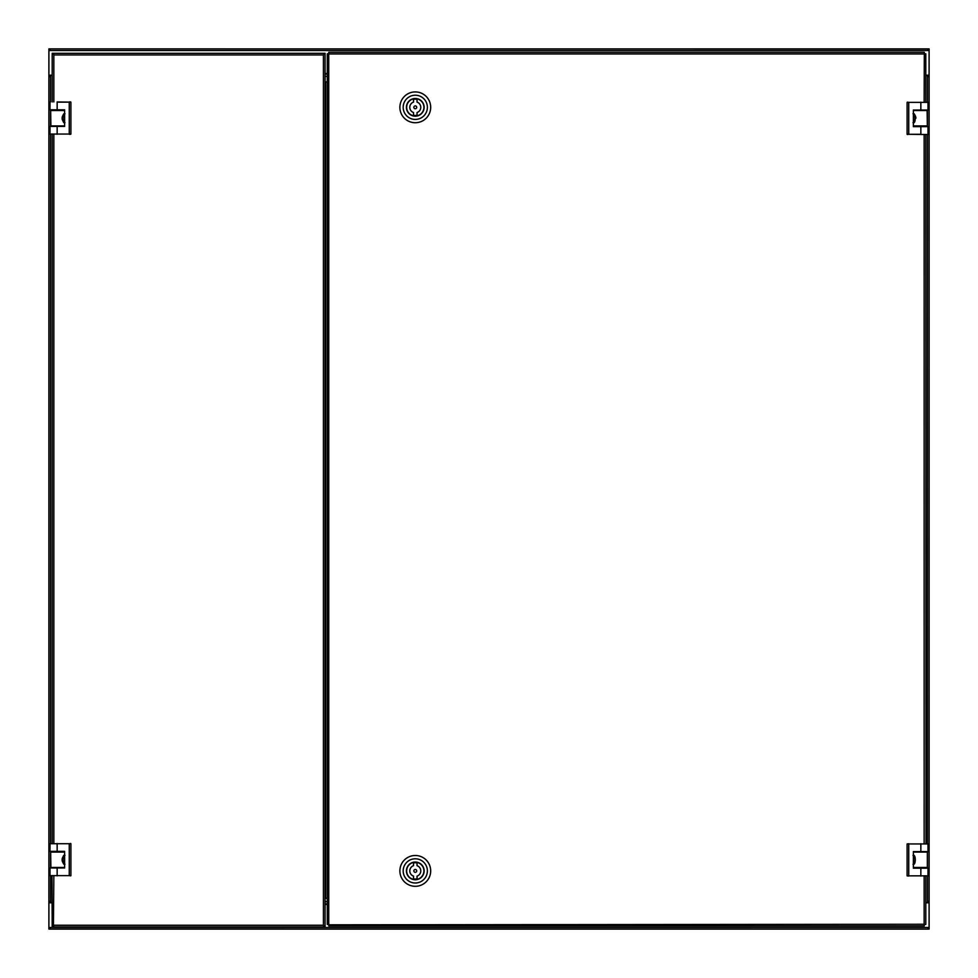 <?xml version="1.0" encoding="UTF-8"?>
<svg xmlns="http://www.w3.org/2000/svg" width="978" height="978" viewBox="0 0 978 978"><rect width="100%" height="100%" fill="white"/><g stroke="black" fill="none" stroke-linecap="round" stroke-linejoin="round"><path stroke-width="1.47" d="M927.841 48.949L50.11 48.9L927.89 48.9L927.89 50M50.135 48.949L50.11 50M50.55 929.1L927.45 929.1L929.1 927.45L48.9 927.45L50.55 929.1L48.9 927.45L48.9 929.1L48.9 75.196L52.201 75.196M49.206 49.585L48.9 50.55L50.55 48.9L927.45 48.9L50.55 48.9L48.9 50.55L48.9 48.9L50 48.9M52.201 902.804L48.9 902.804L48.9 50.55L929.1 50.55L929.1 902.804L925.799 902.804M49.181 928.366L48.9 929.1L50 929.002M928.794 49.585L929.1 48.9L929.1 50.55L927.45 48.9L929.1 50.55L929.1 48.9L928 48.9M928.819 928.366L929.1 929.1L929.1 927.45L929.1 929.1L928 929.002M925.799 75.196L929.1 75.196L929.1 927.45L927.45 929.1M50.159 929.051L927.89 929.1L50.11 929.1L50.11 928M927.865 929.051L927.89 928M325.063 76.406L327.263 76.406M325.063 74.096L327.263 74.096M327.263 901.594L325.063 901.594M327.263 903.904L325.063 903.904M926.019 843.721L925.799 134.499M925.799 924.418L924.149 924.259L925.799 924.418L925.799 876.068M327.263 83.081L327.263 895.139M327.263 53.802L328.914 53.961L327.263 53.802L327.263 924.418L328.914 924.259L327.263 924.418M328.755 924.283L328.755 925.909L924.308 925.909L924.149 924.259L924.308 925.909M924.149 102.152L924.308 52.311L924.149 53.961L328.914 53.961L328.755 52.311L924.308 52.311L328.755 52.311L328.755 53.937M925.799 102.152L925.799 53.802L924.149 53.961L925.799 53.802M328.755 925.909L328.755 53.411M328.755 924.809L924.149 924.259L924.149 876.068M424.134 107.323A8.851 8.851 0 0 0 415.283 98.472A8.851 8.851 0 0 0 406.42 107.323A8.851 8.851 0 0 0 415.283 116.186A8.851 8.851 0 0 0 424.134 107.323M399.88 107.323A15.403 15.403 0 0 0 415.283 122.727A15.403 15.403 0 0 0 430.687 107.323A15.403 15.403 0 0 0 415.283 91.92A15.403 15.403 0 0 0 399.88 107.323M403.18 107.323A12.103 12.103 0 0 0 415.283 119.426A12.103 12.103 0 0 0 427.386 107.323A12.103 12.103 0 0 0 415.283 95.221A12.103 12.103 0 0 0 403.18 107.323M413.853 107.323A1.43 1.43 0 0 0 415.283 108.754A1.43 1.43 0 0 0 416.714 107.323A1.43 1.43 0 0 0 415.283 105.893A1.43 1.43 0 0 0 413.853 107.323M409.782 107.323A5.501 5.501 0 0 0 413.523 112.531L413.523 115.27A8.142 8.142 0 0 0 417.044 115.27L417.044 112.531A5.501 5.501 0 0 0 417.044 102.115L417.044 99.377A8.142 8.142 0 0 0 413.523 99.377L413.523 102.115A5.501 5.501 0 0 0 409.782 107.323M406.64 107.323A8.631 8.631 0 0 0 415.283 115.966A8.631 8.631 0 0 0 423.914 107.323A8.631 8.631 0 0 0 415.283 98.692A8.631 8.631 0 0 0 406.64 107.323M424.085 107.323A8.802 8.802 0 0 1 415.283 116.125A8.802 8.802 0 0 1 406.481 107.323A8.802 8.802 0 0 1 415.283 98.521A8.802 8.802 0 0 1 424.085 107.323M406.42 870.897A8.851 8.851 0 0 0 415.283 879.76A8.851 8.851 0 0 0 424.134 870.897A8.851 8.851 0 0 0 415.283 862.046A8.851 8.851 0 0 0 406.42 870.897M430.687 870.897A15.403 15.403 0 0 0 415.283 855.493A15.403 15.403 0 0 0 399.88 870.897A15.403 15.403 0 0 0 415.283 886.3A15.403 15.403 0 0 0 430.687 870.897M427.386 870.897A12.103 12.103 0 0 0 415.283 858.794A12.103 12.103 0 0 0 403.18 870.897A12.103 12.103 0 0 0 415.283 883A12.103 12.103 0 0 0 427.386 870.897M416.714 870.897A1.43 1.43 0 0 0 415.283 869.466A1.43 1.43 0 0 0 413.853 870.897A1.43 1.43 0 0 0 415.283 872.327A1.43 1.43 0 0 0 416.714 870.897M420.784 870.897A5.501 5.501 0 0 0 417.044 865.689L417.044 862.951A8.142 8.142 0 0 0 413.523 862.951L413.523 865.689A5.501 5.501 0 0 0 413.523 876.105L413.523 878.843A8.142 8.142 0 0 0 417.044 878.843L417.044 876.105A5.501 5.501 0 0 0 420.784 870.897M423.914 870.897A8.631 8.631 0 0 0 415.283 862.266A8.631 8.631 0 0 0 406.64 870.897A8.631 8.631 0 0 0 415.283 879.54A8.631 8.631 0 0 0 423.914 870.897M406.481 870.897A8.802 8.802 0 0 1 415.283 862.095A8.802 8.802 0 0 1 424.085 870.897A8.802 8.802 0 0 1 415.283 879.699A8.802 8.802 0 0 1 406.481 870.897M50.55 101.932L50.55 75.575L48.9 77.225L50.55 75.575L52.201 75.575M50.55 902.804L48.9 900.762L50.55 902.413L52.201 902.413M48.9 77.225L48.9 900.762M64.634 126.138L52.592 126.406M52.592 110.294L63.044 110.013L52.592 110.294M63.815 109.793L50.66 110.514L50.88 126.138M64.634 122.531A4.951 4.951 0 0 1 64.634 113.9M64.964 113.729C62.005 112.042 61.956 124.353 64.964 122.702M64.634 126.358L63.815 126.406M50 109.793L50 102.152L50 109.793L57.152 109.793L57.152 102.152L69.255 102.152L69.255 134.059L50 134.059L70.905 134.059L70.905 102.152L57.152 101.932M57.152 109.793L64.634 109.793L64.634 126.406L50 126.406L50 134.059M69.255 101.932L70.685 101.932M70.685 134.279L69.255 134.279M64.634 867.706L50.88 867.706L63.044 867.975M52.201 851.862L50.66 852.082L50.88 867.706M64.634 864.1A4.951 4.951 0 0 1 63.949 863.635M63.093 862.755A4.951 4.951 0 0 1 64.634 855.469M64.964 855.298C62.005 853.611 61.956 865.921 64.964 864.271M63.044 867.706L63.815 867.975M50 875.628L50 867.975L64.634 867.975L64.634 851.361L50 851.361L50 843.721L69.255 843.721L69.255 875.628L50 875.628L70.905 875.628L70.905 843.721L50 843.721M52.201 926.899L53.851 925.249L53.301 926.899L52.201 926.899L51.981 875.848M70.685 875.848L69.255 875.628L70.905 875.628M70.685 843.501L69.255 843.721L70.685 843.501M64.634 115.013A4.022 4.022 0 0 0 64.634 121.419M64.634 856.581A4.022 4.022 0 0 0 64.634 862.987M927.45 876.068L927.45 902.413L929.1 900.762L927.45 902.413L925.799 902.413M927.45 75.196L929.1 77.238L927.45 75.587L925.799 75.587M929.1 900.762L929.1 77.238M925.42 851.581L914.968 851.581M925.42 867.706L914.968 867.975L925.42 867.706M914.185 868.195L927.34 867.486L927.34 852.082L913.366 851.862M913.366 855.469A4.951 4.951 0 0 1 914.626 856.459M914.039 863.647A4.951 4.951 0 0 1 913.366 864.1M913.036 864.271C915.995 865.958 916.044 853.647 913.036 855.298M913.366 851.642L914.577 851.862M928 843.941L928 851.581L913.366 851.581L913.366 868.195L928 868.195L928 875.848L908.745 875.848L908.745 843.941L928 843.941L907.095 843.941L907.095 875.848L928 875.848M907.095 875.848L908.745 876.068M908.745 843.721L907.095 843.941L908.745 843.721M913.366 110.074L927.12 110.294L914.968 110.013M925.42 126.138L914.968 126.138L927.34 125.917L927.12 110.294M913.366 113.9A4.951 4.951 0 0 1 915.897 118.228M913.036 122.702C915.995 124.389 916.044 112.079 913.036 113.729M914.185 126.639L914.968 126.138M913.366 126.358L927.12 126.138M928 126.639L928 134.279L928 126.639L920.848 126.639L920.848 134.279L908.745 134.279L908.745 102.372L928 102.372L907.095 102.372L907.095 134.279L926.019 134.499M926.019 102.152L927.78 102.152M907.315 102.152L908.745 102.372L907.095 102.372M920.848 126.639L913.366 126.639L913.366 110.025L928 110.025L928 102.372M907.315 134.499L908.745 134.279L907.315 134.499M927.78 134.499L920.848 134.499M913.366 862.987A4.022 4.022 0 0 0 913.366 856.581M913.366 121.419A4.022 4.022 0 0 0 913.366 115.013M64.634 852.082L57.812 852.082L64.634 852.082M327.263 898.293L325.613 898.293L325.613 81.907L327.263 81.907M53.851 875.848L53.411 926.899L323.852 926.899L323.412 925.249L323.962 926.899L325.063 926.899L325.063 53.301L323.962 53.301L323.412 54.951L323.852 53.301L53.411 53.301L53.851 54.951L53.301 53.301L52.201 53.301L52.201 101.932M325.063 53.301L323.412 54.951L323.852 53.301M323.852 926.899L323.412 925.249L325.063 926.899M53.924 54.951L53.411 53.301M53.411 54.401L52.201 53.301M52.201 851.361L52.201 852.082L57.812 852.082M52.201 134.279L52.201 843.501M53.851 101.932L53.851 54.951L323.412 54.951L323.412 925.249L53.851 925.249L53.411 926.899M327.263 73.546L325.063 73.546M325.063 904.454L327.263 904.454M924.149 843.721L924.149 134.499M50.55 902.413L50.55 875.848M50.55 867.975L50.55 851.361M50.55 843.501L50.55 134.279M50.55 126.406L50.55 109.793M64.634 125.917L50.66 125.917M50.66 110.514L64.634 110.514M63.766 110.294L64.634 110.074M57.152 126.406L57.152 134.279M64.634 867.486L50.66 867.486M50.66 852.082L52.201 852.082M64.634 867.926L63.766 867.706M57.152 851.361L57.152 843.501M57.152 867.975L57.152 875.848M927.45 75.587L927.45 102.152M927.45 110.025L927.45 126.639M927.45 134.499L927.45 843.721M927.45 851.581L927.45 868.195M913.366 852.082L927.34 852.082M927.34 867.486L913.366 867.486M914.234 867.706L913.366 867.926M920.848 868.195L920.848 876.068M920.848 851.581L920.848 843.721M913.366 110.514L927.34 110.514M927.34 125.917L913.366 125.917M920.848 110.025L920.848 102.152M53.851 134.279L53.851 843.501M53.851 851.361L53.851 852.082"/></g></svg>
